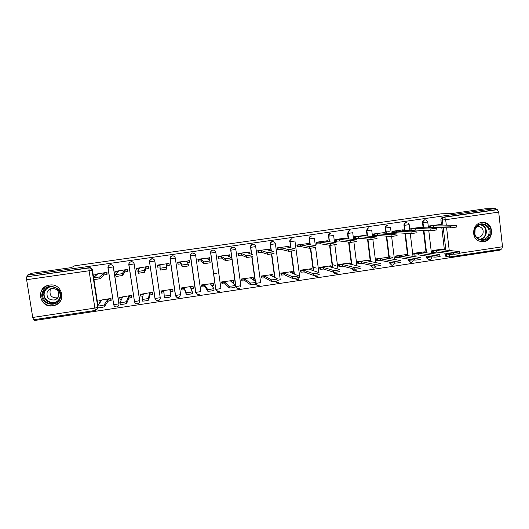 <?xml version="1.0" encoding="UTF-8"?>
<svg xmlns="http://www.w3.org/2000/svg" width="529" height="529" viewBox="0 0 529 529"><rect width="100%" height="100%" fill="white"/><g stroke="black" fill="none" stroke-linecap="round" stroke-linejoin="round"><path stroke-width="0.79" d="M113.398 266.907C112.994 265.346 111.969 264.599 110.323 264.672L110.224 264.764C111.87 264.692 112.902 265.439 113.305 267L118.946 303.917C119.051 305.279 118.463 306.238 117.173 306.794C115.421 307.217 114.277 306.555 113.735 304.803L119.032 303.752L113.398 266.907L107.936 267.767C107.843 266.219 108.564 265.227 110.085 264.784C108.63 265.241 107.956 266.246 108.061 267.806L113.735 304.803L107.942 267.793M134.187 263.931C133.791 262.377 132.772 261.63 131.139 261.703L131.08 261.789C132.719 261.716 133.738 262.457 134.135 264.017L139.669 300.796C139.775 302.145 139.2 303.097 137.937 303.653C136.198 304.096 135.054 303.434 134.505 301.675L139.716 300.637L134.187 263.931L128.811 264.784C128.719 263.244 129.426 262.252 130.934 261.815C129.499 262.265 128.838 263.27 128.937 264.817L134.505 301.675L128.811 264.798M149.515 261.815L155.109 298.568C155.665 300.346 156.809 301.001 158.548 300.532C159.771 299.969 160.333 299.03 160.227 297.708L154.971 298.495L149.515 261.822C149.429 260.288 150.13 259.303 151.618 258.866L151.77 258.84C153.397 258.767 154.402 259.508 154.799 261.062L160.227 297.708L154.812 260.982C154.422 259.428 153.41 258.688 151.79 258.76L149.608 260.645M175.178 257.636C174.649 256.34 173.684 255.745 172.282 255.838L172.11 255.864C170.649 256.307 169.961 257.286 170.04 258.8L170.054 258.879C169.974 257.358 170.662 256.38 172.13 255.937L172.302 255.91C173.909 255.838 174.907 256.578 175.297 258.126L180.627 294.64L179 297.437C177.255 297.926 176.111 297.278 175.555 295.486L180.627 294.64M194.923 253.768L192.424 252.968C190.982 253.417 190.301 254.389 190.38 255.891L190.433 255.957C190.354 254.456 191.035 253.484 192.483 253.034L192.662 253.007C194.262 252.935 195.254 253.675 195.637 255.216L190.433 255.957L195.69 292.372L200.861 291.598L195.637 255.229M483.711 241.674C493.815 240.675 494.271 223.688 484.2 222.53L481.562 222.511C472.483 223.35 470.592 238.116 479.162 241.118L483.711 241.674M52.827 305.815L54.196 305.524C66.905 302.535 62.396 282.698 49.508 285.091L48.728 285.23C35.403 287.591 39.576 308.347 52.827 305.815M240.219 286.764L240.576 286.711M298.687 278.816L297.556 279.008M34.431 319.635L34.57 320.488L500.064 250.144L499.978 249.357M33.644 319.741L32.745 317.453L26.615 279.709L26.675 276.819L89.341 267.667C91.001 267.595 92.033 268.335 92.443 269.909L93.613 277.441M93.977 279.762L97.931 305.273M31.912 273.215L27.217 275.166L495.455 208.512L484.855 208.843L451.396 213.597L441.371 213.789L74.748 265.796L71.362 267.608L31.912 273.215M27.435 276.495L27.217 275.166M447.58 256.836L445.649 256.195L444.763 253.067M444.4 249.946L441.794 227.609M441.49 225.023L440.908 220.031L442.356 220.038C442.323 218.517 443.018 217.578 444.426 217.221L497.306 209.682L498.695 212.109L502.517 246.752L501.664 249.086M497.306 209.682L495.594 209.729L495.455 208.512M439.883 224.567L429.27 225.962L429.488 227.807L430.242 227.701M442.753 249.119L432.173 250.554L432.391 252.393L432.887 252.32M424.41 251.85L413.751 253.298L413.969 255.143L414.445 255.077M421.481 227.219L410.788 228.621L411.007 230.479L411.714 230.373M405.928 254.608L395.189 256.069L395.414 257.921L395.857 257.854M402.939 229.89L392.168 231.305L392.392 233.163L393.054 233.071M387.314 257.392L376.489 258.86L376.721 260.718L377.131 260.652M384.259 232.581L373.401 234.003L373.633 235.874L374.248 235.789M368.548 260.189L357.644 261.67L357.882 263.535L358.259 263.475M365.44 235.293L354.496 236.727L354.734 238.605L355.296 238.519M349.649 263.012L338.653 264.5L338.897 266.371L339.248 266.318M346.469 238.03L335.446 239.472L335.684 241.356L336.199 241.277M335.551 265.472L332.371 264.619M330.599 265.856L319.523 267.35L320.085 269.182M327.358 240.781L316.243 242.236L316.494 244.127L316.957 244.061M316.256 268.11L313.102 267.105M311.402 268.719L300.241 270.226L300.776 272.071M308.096 243.558L296.901 245.02L297.153 246.917L297.562 246.858M292.061 271.608L280.813 273.123L281.322 274.974M288.689 246.355L277.401 247.83L277.659 249.734L278.023 249.681M272.567 274.525L261.233 276.045L261.71 277.91M269.129 249.179L257.755 250.66L258.324 252.525M252.928 277.467L241.495 278.988L241.945 280.866M249.417 252.022L237.951 253.51L238.473 255.388M233.13 280.436L221.611 281.95L222.028 283.842M229.553 254.899L217.994 256.386L218.47 258.278M213.18 283.451L201.562 284.939L201.959 286.844M209.537 257.808L197.886 259.283L198.309 261.187M193.085 286.559L193.039 286.209L181.361 287.955L181.725 289.866M189.362 260.784L177.612 262.199L178.121 264.103M172.983 291.175L172.758 289.237L161.001 290.99L161.299 291.955M173.049 291.162L172.765 289.231M169.201 265.393L168.969 263.442L157.173 265.141L157.616 267.066M169.267 265.379L168.982 263.442M152.524 294.23L152.339 292.279L140.516 294.322M148.649 268.362L148.484 266.398L136.614 268.329M131.9 297.311L131.747 295.354L119.825 297.351M127.925 271.351L127.813 269.373L115.844 271.284M111.11 300.419L110.984 298.449L98.969 300.439M107.043 274.366L106.984 272.369L94.916 274.286M216.328 273.394L213.597 273.797M175.383 295.275L170.04 258.8M196.557 293.859L195.624 292.233L190.38 255.891M216.857 291.003L215.706 289.211L210.654 253.067C210.575 251.579 211.25 250.607 212.671 250.157L212.87 250.124C214.457 250.058 215.435 250.792 215.812 252.326L220.943 288.576L215.944 289.396C216.52 291.234 217.69 291.869 219.442 291.307M236.979 288.12L235.63 286.215L230.717 250.197C230.637 248.723 231.299 247.757 232.7 247.301L232.919 247.261C234.492 247.195 235.465 247.929 235.835 249.463L230.717 250.197L235.769 286.348L238.579 286.196L240.86 285.581L235.835 249.49M255.11 281.157L251.771 256.915M251.414 254.284L250.62 247.347C250.541 245.892 251.189 244.934 252.564 244.471L252.809 244.424C254.37 244.358 255.328 245.092 255.692 246.62L250.62 247.347L251.579 254.356M274.624 277.394L271.463 254.092M271.033 250.925L270.365 244.517C270.293 243.089 270.921 242.137 272.263 241.667L272.541 241.614C274.088 241.548 275.047 242.275 275.404 243.796L270.365 244.517L271.238 250.984M294.025 273.943L290.996 251.235M290.533 247.757L289.958 241.713C289.885 240.311 290.5 239.366 291.803 238.883L292.127 238.817M313.294 270.676L310.364 248.339M309.888 244.722L309.405 238.929C309.326 237.567 309.915 236.635 311.171 236.132L311.555 236.046M332.437 267.522L329.56 245.231M329.111 241.766L328.701 236.165C328.621 234.856 329.17 233.937 330.354 233.415L330.837 233.296M354.033 270.848L351.964 268.56M351.441 264.46L348.604 242.11M348.194 238.87L347.5 233.401L349.332 230.75L349.973 230.565M372.978 268.011L370.783 265.287M370.307 261.465L367.516 239.082M367.133 236.027L366.465 230.684L366.848 230.71L368.012 228.211L368.958 227.86M391.764 265.194L389.595 263.065L389.476 262.119M389.033 258.522L386.289 236.132M385.932 233.223L385.284 227.992L385.701 228.006L386.177 226.167L387.803 225.169M410.405 262.397L408.216 260.447L408.038 259.038M407.628 255.626L404.923 233.243M404.586 230.459L403.964 225.321L404.414 225.328C404.381 223.8 405.075 222.861 406.503 222.504M428.893 259.62L426.956 258.456L426.467 256.023M426.083 252.769L423.425 230.406M423.107 227.728L422.506 222.663L422.988 222.669C422.955 221.148 423.643 220.209 425.065 219.859L426.248 220.004L427.763 221.995L422.988 222.669L423.59 227.741M134.472 301.669L134.611 302.072M155.023 298.548L155.414 299.421M177.36 297.556L175.41 295.427L176.071 296.676M212.77 250.065L212.572 250.098C211.15 250.548 210.482 251.513 210.562 253.001M232.78 247.208L232.562 247.248C231.166 247.704 230.505 248.663 230.584 250.138M255.738 284.212L256.915 285.23M252.631 244.378L252.393 244.424C251.017 244.887 250.369 245.84 250.448 247.294M275.391 281.322L276.674 282.334M272.329 241.568L272.051 241.621C270.716 242.09 270.088 243.042 270.16 244.471M294.832 278.366L296.26 279.444M291.876 238.784L291.558 238.85C290.256 239.333 289.641 240.272 289.72 241.667M314.081 275.351L315.515 276.522M311.277 236.013L310.887 236.099C309.637 236.602 309.048 237.528 309.128 238.89M333.045 271.985L334.804 273.672M330.519 233.269L330.036 233.388C328.859 233.911 328.311 234.83 328.383 236.139M349.623 230.545L348.981 230.73L347.5 233.401M368.574 227.84L367.629 228.191L366.465 230.684M387.387 225.162L385.76 226.154L385.284 227.992M406.054 222.497C404.625 222.854 403.931 223.793 403.964 225.321M424.582 219.852C423.16 220.209 422.473 221.148 422.506 222.663M97.528 309.029L98.143 307.858M495.594 209.729L442.971 217.234C441.563 217.584 440.875 218.517 440.908 220.031M396.366 232.079L393.186 232.535M299.427 277.394L298.62 277.566M429.284 226.075L433.74 225.757L433.925 227.371L429.469 227.675M456.329 225.46L456.514 227.053L450.682 227.887L433.925 227.371M433.74 225.757L450.483 226.174L456.315 225.341L439.189 224.97L440.849 224.587L439.063 224.554M432.186 250.66L436.65 250.508L453.518 252.445C454.867 252.637 460.805 251.764 459.337 251.586L442.085 249.695L443.725 249.225L442.204 249.06M459.357 251.778L459.529 253.292C460.997 253.47 455.066 254.35 453.717 254.145L436.835 252.108L433.383 252.379L433.191 250.779M432.372 252.254L433.383 252.379M436.835 252.108L436.65 250.508M410.802 228.733L415.159 228.435L415.351 230.055L410.993 230.346M436.676 228.303L436.861 229.897L431.016 230.737L415.351 230.055M415.159 228.435L430.818 229.017L436.663 228.178L420.648 227.642L422.36 227.245L420.707 227.192M392.181 231.418L396.433 231.133L396.631 232.76L392.373 233.031M417.057 232.76L411.205 233.613L396.631 232.76M386.077 231.087L389.311 231.259M396.433 231.133L411 231.887L416.852 231.041L401.967 230.333L403.739 229.923L402.212 229.857M489.457 235.22C485.827 245.304 470.585 238.764 474.936 228.938C478.613 218.814 493.815 225.453 489.457 235.22M475.214 229.163C473.858 233.831 475.227 237.223 479.314 239.339C483.473 240.483 486.587 239.029 488.651 234.975C490.039 229.646 488.274 226.134 483.347 224.448C479.638 224.032 476.927 225.599 475.214 229.163M475.115 229.421L474.857 234.155M476.794 226.683L479.221 226.577C482.607 227.82 483.804 230.28 482.832 233.957C481.416 236.761 479.267 237.799 476.378 237.078L476.219 237.018M480.378 241.515C485.007 242.064 488.393 240.12 490.528 235.683C492.254 228.971 489.999 224.607 483.771 222.59L481.43 222.53M60.088 298.64C56.16 309.617 37.738 302.767 42.538 292.054C46.526 281.031 64.902 287.994 60.088 298.64M43.299 292.233C40.515 298.336 47.253 305.431 53.806 303.342C56.524 302.522 58.435 300.856 59.532 298.323C62.224 292.405 55.935 285.396 49.435 287.115C46.519 287.849 44.469 289.555 43.299 292.233M57.879 297.668L57.317 297.847C51.756 298.078 49.376 295.539 50.176 290.229L51.161 288.629M58.567 296.425C57.793 298.217 56.438 299.394 54.507 299.963C48.787 300.207 46.34 297.596 47.167 292.14C47.98 290.276 49.409 289.085 51.432 288.556C57.053 288.47 59.427 291.089 58.567 296.425M49.336 285.118L48.906 285.197C45.256 286.103 42.704 288.219 41.229 291.558C37.771 299.163 46.202 307.984 54.335 305.332C57.681 304.314 60.028 302.244 61.377 299.13M54.632 302.694L55.452 302.707M413.764 253.404L418.128 253.272L433.925 255.388C435.202 255.6 441.246 254.7 439.751 254.522L423.603 252.452L425.296 251.963L423.894 251.791M439.771 254.713L439.949 256.228C441.444 256.413 435.4 257.312 434.124 257.094L418.32 254.879L414.901 255.143L414.71 253.536M413.956 255.004L414.901 255.143M418.32 254.879L418.128 253.272M395.203 256.175L399.461 256.056L414.167 258.35C415.404 258.575 421.527 257.656 420.013 257.478L404.983 255.229L406.735 254.727L405.445 254.542M396.089 256.314L396.287 257.927L396.102 256.314M420.218 259.19C421.732 259.375 415.615 260.301 414.386 260.07L414.181 258.35L414.372 260.07L399.659 257.669L395.394 257.775M389.232 256.75L392.498 257.299M399.659 257.669L399.461 256.056M373.414 234.116L377.567 233.851L377.766 235.484L373.619 235.736M397.127 235.65L391.215 236.509L377.766 235.484M377.567 233.851L391.004 234.777L396.915 233.924L383.141 233.044L384.986 232.628L383.585 232.542M354.509 236.84L358.55 236.589L358.761 238.229L354.714 238.467M377.032 238.566L371.074 239.432L358.761 238.229M358.55 236.589L370.922 237.7L376.813 236.833L364.177 235.782L366.101 235.345L364.812 235.246M335.459 239.584L339.393 239.353L339.605 240.993L335.664 241.211M356.771 241.502L350.853 242.381L339.605 240.993M339.393 239.353L350.634 240.635L356.553 239.763L345.06 238.533L347.07 238.09L345.893 237.971M376.503 258.959L380.662 258.86L394.29 261.346C395.507 261.571 401.544 260.652 400.142 260.46L386.216 258.033L388.048 257.517L386.858 257.312M400.354 262.179C401.749 262.377 395.718 263.303 394.502 263.072L380.86 260.486L377.554 260.737L377.322 259.117M376.701 260.572L377.527 260.731L377.356 259.117M380.86 260.486L380.662 258.86M357.657 261.769L361.71 261.69L374.241 264.368C375.445 264.586 381.396 263.673 380.113 263.462L367.311 260.857L369.222 260.321L368.124 260.103M380.325 265.194C381.614 265.406 375.663 266.325 374.459 266.094L361.915 263.316L358.622 263.554L358.417 261.934M357.862 263.382L358.622 263.554M361.915 263.316L361.71 261.69M338.666 264.599L342.613 264.54L354.027 267.416C355.217 267.634 361.095 266.715 359.918 266.497L348.261 263.7L350.251 263.151L349.252 262.92M360.137 268.229C361.314 268.461 355.435 269.373 354.245 269.149L342.825 266.173L339.572 266.404L339.367 264.778M338.877 266.219L339.572 266.404M342.825 266.173L342.613 264.54M316.263 242.342L320.085 242.137L320.303 243.783L316.474 243.981M336.345 244.464L330.4 245.357L320.303 243.783M320.085 242.137L330.175 243.604L336.12 242.718L325.791 241.31L327.887 240.854L326.829 240.715M319.536 267.449L323.371 267.409L333.64 270.484C334.817 270.703 340.623 269.783 339.558 269.552L329.064 266.563L331.141 266.008L330.235 265.756M339.783 271.291C340.848 271.536 335.042 272.448 333.865 272.223L323.583 269.049L320.382 269.274L320.164 267.641M319.747 269.076L320.382 269.274M323.583 269.049L323.371 267.409M296.914 245.125L300.631 244.94L300.849 246.593L297.133 246.772M315.747 247.453L309.776 248.352L300.849 246.593M300.631 244.94L309.544 246.593L315.515 245.701L306.384 244.107L308.559 243.638L307.62 243.479M300.254 270.319L303.983 270.306L313.082 273.579C316.124 273.493 318.108 273.182 319.033 272.633L309.716 269.453L311.872 268.877L311.072 268.613M319.265 274.379C318.339 274.935 316.355 275.252 313.313 275.331L304.201 271.952L301.034 272.171L300.816 270.531M300.472 271.952L301.034 272.171M304.201 271.952L303.983 270.306M277.414 247.929L281.018 247.764L281.243 249.423L277.639 249.576M294.977 250.468L288.973 251.374L281.243 249.423M281.018 247.764L288.735 249.609L294.746 248.703L286.817 246.924L289.085 246.441L288.265 246.263M280.82 273.209L284.437 273.222L292.352 276.7C295.341 276.614 297.338 276.297 298.336 275.741L290.216 272.362L292.464 271.774L291.763 271.489M298.574 277.494C297.569 278.056 295.579 278.38 292.59 278.459L284.662 274.868L281.54 275.08L281.322 273.44M281.044 274.849L281.54 275.08M284.662 274.868L284.437 273.222M257.768 250.753L261.253 250.607L261.485 252.273L257.993 252.406M274.042 253.503L267.998 254.423L261.485 252.273M261.253 250.607L267.753 252.65L273.804 251.731L267.099 249.767L269.453 249.271L268.758 249.073M261.24 276.118L264.745 276.158L271.45 279.848C274.386 279.762 276.396 279.438 277.474 278.876L270.57 275.292L272.898 274.69L272.303 274.392M272.911 274.763L272.918 276.515M277.705 280.635C276.634 281.21 274.63 281.534 271.688 281.613L264.969 277.818L261.895 278.023L261.67 276.369M261.465 277.765L261.895 278.023M264.969 277.818L264.745 276.158M237.964 253.596L241.336 253.484L241.568 255.15L238.195 255.256M252.928 256.565L246.845 257.497L241.568 255.15M241.336 253.484L246.593 255.719L252.683 254.786L247.228 252.631L249.668 252.121L249.099 251.903M241.508 279.048L244.894 279.12L250.369 283.022C253.259 282.936 255.276 282.612 256.426 282.036L250.766 278.247L253.186 277.632L252.69 277.315M253.193 277.685L253.411 279.286L252.756 279.583M256.671 283.802C255.52 284.384 253.503 284.714 250.614 284.794L245.125 280.787L242.097 280.978L241.865 279.325M241.733 280.701L242.097 280.978M245.125 280.787L244.894 279.12M218.008 256.453L221.261 256.373L221.499 258.053L218.239 258.119M229.731 255.018L229.963 256.664L229.533 256.829M231.636 259.653L225.506 260.599L221.499 258.053M221.261 256.373L225.255 258.813L231.385 257.868L227.199 255.52L229.731 254.991L229.288 254.76M221.611 281.99L222.041 282.341L224.891 282.109L229.11 286.229C231.953 286.136 233.983 285.805 235.213 285.224L230.803 281.223L233.315 280.601L232.925 280.264M233.322 280.641L233.547 282.261L232.383 282.658M235.458 286.996C234.235 287.584 232.198 287.921 229.355 288.001L225.123 283.775L222.147 283.961L221.909 282.301M225.123 283.775L224.891 282.109M197.886 259.309L201.027 259.289L201.265 260.969L198.124 260.982M209.636 257.907L209.874 259.56L208.664 259.884M209.914 261.002L210.165 262.768L203.989 263.726L201.265 260.969M201.027 259.289L203.731 261.934L209.907 260.976L207.011 258.43L209.636 257.887L209.325 257.636M201.575 284.939L201.933 285.349L204.723 285.118L207.666 289.456C210.463 289.37 212.513 289.026 213.815 288.437L210.687 284.225L213.286 283.584L213.008 283.233M213.293 283.617L213.524 285.25L211.825 285.759M213.822 288.47L214.066 290.216C212.764 290.818 210.714 291.155 207.917 291.241L204.961 286.791L202.032 286.969L201.794 285.303M201.8 286.573L202.032 286.969M204.961 286.791L204.723 285.118M177.651 262.192L180.627 262.225L180.878 263.918L178.134 264.196L177.823 263.673M189.382 260.817L189.62 262.483L187.577 262.946M188.251 264.123L188.509 265.908L182.28 266.881L180.878 263.918M180.627 262.225L181.831 265.042L188.251 264.11L186.658 261.359L189.203 260.533M181.414 287.948L181.659 288.384L184.403 288.153L186.036 292.709C188.793 292.623 190.857 292.279 192.239 291.677L190.407 287.254L193.105 286.599L192.933 286.229M193.105 286.612L193.343 288.272L191.075 288.867M192.239 291.691L192.496 293.463C191.114 294.071 189.051 294.422 186.294 294.501L184.641 289.832L181.764 290.004L181.52 288.325M181.546 289.231L181.764 290.004M184.641 289.832L184.403 288.153M157.272 265.128L157.377 265.465L160.069 265.188L160.122 268.249L166.41 267.271L166.152 264.315L168.963 263.746L169.207 265.432L166.397 266.008L166.675 269.076L160.386 270.061L159.93 268.21M159.989 266.933L157.49 267.125L157.245 265.432M166.152 264.315L166.397 266.008M172.758 289.634L173.009 291.307L170.417 291.962L169.974 290.302L172.758 289.634L172.705 289.244M161.087 290.976L161.219 291.439L163.911 291.208L164.221 295.995C166.933 295.903 169.022 295.552 170.477 294.944L169.974 290.302M170.219 291.988L170.741 296.736C169.287 297.358 167.197 297.708 164.486 297.794L164.023 295.909M163.957 292.927L161.332 293.059L161.081 291.373M136.74 268.084L136.7 268.448L139.345 268.177L138.036 271.45L144.377 270.458L145.475 267.29L148.385 266.709L148.636 268.401L145.726 268.99L144.648 272.27L138.307 273.268L137.851 271.417M148.728 268.064L148.636 268.401M138.486 270.028L136.826 270.107L136.568 268.428M145.475 267.29L145.726 268.99M152.57 293.853L152.504 294.375L149.621 295.07L149.37 293.377L152.253 292.689L152.312 292.286M140.602 294.031L140.621 294.514L143.266 294.289L142.215 299.308C144.886 299.216 146.996 298.859 148.53 298.237L149.37 293.377M149.621 295.07L148.801 300.036C147.267 300.67 145.158 301.027 142.486 301.113L142.03 299.242M142.81 296.081L140.734 296.134L140.483 294.468M116.036 271.066L115.858 271.456L118.456 271.185L115.752 274.683L122.159 273.672L124.632 270.299L127.641 269.697L127.899 271.397L124.89 272.005L122.437 275.49L116.03 276.502L115.58 274.657M116.83 273.129L115.99 273.116L115.732 271.437M124.632 270.299L124.89 272.005M131.999 297.047L131.84 297.463L128.858 298.177L128.6 296.478L131.582 295.777L131.747 295.367M119.951 297.106L119.852 297.622L122.45 297.397L120.023 302.648C122.655 302.555 124.778 302.191 126.398 301.563L128.6 296.478M128.858 298.177L126.676 303.368C125.056 304.01 122.933 304.373 120.301 304.459L119.845 302.595M121.505 299.255L119.977 299.242L119.726 297.582M95.174 274.068L94.843 274.485L97.396 274.22L93.276 277.937L99.75 276.912L103.624 273.321L106.726 272.713L106.99 274.419L103.889 275.034L100.034 278.737L93.388 279.702M103.624 273.321L103.889 275.034M111.255 300.188L107.929 301.305L107.671 299.599L110.997 298.501M99.141 300.214L98.91 300.75L101.462 300.532L97.634 306.02C100.226 305.927 102.375 305.557 104.074 304.909L107.671 299.599M107.929 301.305L104.358 306.727C102.659 307.375 100.51 307.752 97.918 307.838L97.739 307.719M100.041 302.436L99.049 302.37M154.812 260.982L149.647 261.848C149.548 260.314 150.203 259.316 151.618 258.866L151.638 258.787M92.443 269.909L92.059 270.187L93.23 277.771M93.54 279.768L97.574 305.749M97.839 307.356L94.883 308.096L89.077 270.762L26.615 279.709M32.745 317.453L94.883 308.096L95.531 310.397M444.955 254.747L446.423 254.932L446.225 253.239M445.861 250.111L443.242 227.655M442.938 225.05L442.356 220.038L445.669 219.7L446.297 225.123M446.602 227.761L449.247 250.482M449.61 253.649L449.736 254.694L453.532 254.125M459.522 253.219L502.517 246.752M498.695 212.109L445.669 219.7L444.426 217.221L442.971 217.234M172.11 255.864L172.13 255.937C170.741 256.393 170.093 257.378 170.193 258.899L175.555 295.486L170.054 258.879L175.297 258.126M195.624 292.233L197.701 294.521M215.706 289.211L210.654 253.067L215.812 252.326M235.63 286.215L235.769 286.348C236.337 288.226 237.561 288.86 239.439 288.265C237.673 288.88 236.496 288.252 235.901 286.394L230.842 250.21C230.75 248.736 231.365 247.764 232.7 247.301L232.562 247.248M255.289 281.269L251.93 256.889M255.699 246.653L260.625 282.605L255.699 283.405M274.835 277.507L271.661 254.065M275.411 243.836L280.244 279.656L278.135 280.244M294.269 274.048L291.228 251.209M290.771 247.817L289.958 241.713L294.964 240.999M294.964 241.045L299.705 276.733L297.682 277.308M313.578 270.769L310.635 248.326M310.173 244.768L309.405 238.929L314.365 238.222M314.371 238.275L315.337 245.668M315.588 247.598L318.855 272.574M332.754 267.614L329.878 245.284M329.428 241.806L328.701 236.165L333.62 235.465M333.627 235.524L334.526 242.5M334.837 244.894L337.945 269.096M351.983 268.725L352.314 268.653M351.798 264.546L348.955 242.15M348.538 238.91L347.844 233.428L352.731 232.727M352.737 232.793L353.584 239.445M353.921 242.13L356.91 265.776M370.862 265.882L371.246 265.975L371.173 265.373M370.697 261.544L367.893 239.121M367.516 236.06L366.848 230.71L371.695 230.016M371.702 230.089L372.495 236.47M372.852 239.339L375.742 262.576M389.595 263.065L390.018 263.151L389.899 262.199L390.032 263.151L393.523 262.887M389.456 258.595L386.706 236.165M386.349 233.249L385.701 228.006L390.514 227.318M390.521 227.397L391.275 233.567M391.639 236.509L394.442 259.468M408.19 260.275L408.639 260.347L408.494 259.111M408.077 255.692L405.373 233.269M405.035 230.479L404.414 225.328L409.201 224.646L408.772 223.522M426.639 257.497L427.128 257.57L426.956 256.089M426.566 252.836L423.908 230.426M429.336 259.693L427.445 258.522L427.128 257.57L431.869 256.777M410.854 262.477L408.639 260.347L413.175 259.871M394.799 263.098C393.186 265.908 391.592 265.928 390.018 263.151L390.032 263.151C391.672 265.935 393.259 265.915 394.806 263.098M373.461 268.11L371.246 265.975L373.487 265.882M354.542 270.96L352.34 268.818L353.074 268.851M335.479 273.83L333.369 272.085M316.269 276.72L314.312 275.344M296.901 279.636L295.01 278.347M277.381 282.565L275.523 281.296M257.709 285.521L255.838 284.192M217.869 291.499L215.806 289.35L210.787 253.087C210.687 251.592 211.322 250.614 212.671 250.157L212.572 250.098M449.055 257.028L447.117 256.386L446.423 254.932L449.736 254.694L449.055 257.028M97.852 307.832L95.511 310.411M89.341 267.667L88.932 267.938C90.604 267.866 91.643 268.613 92.059 270.187L89.077 270.762L88.932 267.938L26.675 276.819M433.562 225.784L433.754 227.397M430.282 226.101L430.474 227.708M450.483 226.174L450.682 227.887M436.656 252.135L436.471 250.534M453.717 254.145L453.518 252.445M414.974 228.462L415.172 230.082M411.741 228.773L411.932 230.386M430.818 229.017L431.016 230.737M396.254 231.16L396.452 232.78M393.06 231.464L393.252 233.084M410.993 231.887L411.198 233.613L411 231.887M480.815 224.448C485.543 226.214 487.222 229.679 485.847 234.836C484.67 237.508 482.712 239.082 479.975 239.558M479.294 239.333C482.124 238.996 484.147 237.461 485.371 234.731C486.7 229.526 484.948 226.154 480.107 224.62M57.41 301.365L54.818 302.555C48.331 304.618 41.659 297.589 44.41 291.545L47.359 287.855M49.065 287.207C47.048 288.133 45.62 289.588 44.78 291.578C41.196 299.335 52.874 306.436 58.593 300.029M418.141 254.905L417.95 253.298M434.124 257.094L433.925 255.388M399.481 257.696L399.283 256.082M377.382 233.878L377.587 235.504M385 232.714L385.052 233.17M374.228 234.175L374.433 235.802M391.004 234.777L391.215 236.509M358.371 236.615L358.576 238.255M366.108 235.425L366.174 235.947M355.263 236.906L355.468 238.539M370.855 237.693L371.074 239.432M339.208 239.379L339.42 241.019M347.077 238.162L347.156 238.758M336.146 239.663L336.351 241.297M350.542 240.629L350.76 242.375M388.154 258.37L388.061 257.649M380.675 260.513L380.477 258.886M394.462 263.065L394.25 261.339M369.341 261.266L369.235 260.447M361.73 263.343L361.525 261.716M374.393 266.087L374.175 264.355M350.39 264.209L350.264 263.263M342.64 266.199L342.428 264.566M354.152 269.129L353.934 267.396M319.9 242.163L320.111 243.809M327.894 240.92L327.987 241.608M316.878 242.441L317.096 244.081M330.063 243.591L330.288 245.344M331.293 267.198L331.154 266.107M323.398 269.076L323.186 267.436M333.753 272.204L333.528 270.458M300.439 244.967L300.657 246.62M308.566 243.697L308.672 244.51M297.463 245.238L297.688 246.884M309.412 246.58L309.644 248.339M312.057 270.253L311.885 268.97M304.01 271.979L303.791 270.332M313.181 275.298L312.95 273.553M280.826 247.79L281.051 249.45M289.092 246.494L289.218 247.466M277.904 248.055L278.122 249.708M288.589 249.595L288.821 251.361M292.676 273.387L292.471 271.853M284.47 274.901L284.252 273.248M292.438 278.419L292.2 276.667M261.062 250.64L261.293 252.3M269.459 249.311L269.618 250.508M258.185 250.891L258.41 252.551M267.595 252.631L267.833 254.403M264.778 277.844L264.553 276.191M271.522 281.567L271.284 279.808M241.145 253.51L241.376 255.176M249.675 252.154L249.886 253.682M238.314 253.755L238.546 255.421M246.421 255.692L246.666 257.471M244.934 280.813L244.702 279.153M250.435 284.741L250.191 282.975M221.069 256.4L221.301 258.079M218.285 256.644L218.523 258.311M225.07 258.78L225.321 260.566M224.931 283.808L224.693 282.136M229.169 287.941L228.918 286.169M200.828 259.316L201.073 261.002M198.097 259.547L198.335 261.227M203.539 261.895L203.797 263.687M210.932 284.556L210.879 284.199M204.769 286.824L204.531 285.144M207.725 291.168L207.474 289.389M180.435 262.258L180.68 263.945M177.751 262.483L177.995 264.163M186.856 261.333L186.929 261.822M181.831 265.042L182.088 266.841M190.718 288.001L190.605 287.227M184.449 289.859L184.204 288.179M186.102 294.422L185.838 292.636M159.87 265.221L160.023 266.239M166.351 264.288L166.595 265.981M166.41 267.271L166.675 269.076M170.417 291.962L170.166 290.276M163.95 292.841L163.719 291.241M170.741 296.736L170.477 294.944M145.673 267.264L145.931 268.963M144.377 270.458L144.648 272.27M149.819 295.037L149.568 293.35M152.504 294.375L152.253 292.689M143.134 294.798L143.061 294.322M148.801 300.036L148.53 298.237M124.837 270.266L125.095 271.972M122.159 273.672L122.437 275.49M129.063 298.144L128.805 296.445M131.84 297.463L131.582 295.777M126.676 303.368L126.398 301.563M103.829 273.295L104.087 275.007M99.75 276.912L100.034 278.737M108.134 301.272L107.87 299.573M111.011 300.578L110.746 298.885M104.358 306.727L104.074 304.909M426.956 258.456L427.445 258.522C429.687 260.361 431.175 259.858 431.895 257.015M427.769 222.074L428.457 227.906M428.781 230.637L431.479 253.464M408.216 260.447L408.672 260.526C410.616 263.217 412.203 263.012 413.433 259.911M385.76 226.154L386.177 226.167L385.72 228.012L386.362 233.249M367.629 228.191L368.012 228.211L366.881 230.71L367.549 236.06M348.981 230.73L349.332 230.75L347.903 233.428L348.598 238.916M330.036 233.388L328.774 236.172L329.501 241.819M310.887 236.099L311.171 236.132C309.961 236.635 309.405 237.567 309.491 238.936L310.258 244.782M291.558 238.85L291.803 238.883C290.553 239.373 289.971 240.318 290.064 241.72L290.877 247.837M272.051 241.621L272.263 241.667C270.98 242.143 270.385 243.095 270.478 244.53L271.357 251.017M252.393 244.424L252.564 244.471C251.255 244.94 250.647 245.899 250.739 247.36L251.705 254.403M192.424 252.968L192.483 253.034C191.108 253.49 190.473 254.475 190.572 255.983L195.829 292.431C196.391 294.243 197.548 294.884 199.294 294.362M409.208 224.726L409.929 230.71M410.273 233.553L413.023 256.433M389.476 258.602L386.719 236.165M371.213 265.379L371.285 265.981C372.581 268.567 374.129 268.752 375.914 266.523M370.736 261.551L367.933 239.121M352.374 268.666L352.393 268.825C353.418 271.205 354.88 271.556 356.764 269.876M351.851 264.56L349.008 242.156M333.449 272.111C334.473 273.996 335.816 274.313 337.489 273.063M332.834 267.634L329.951 245.291M314.398 275.338C315.403 276.846 316.64 277.117 318.108 276.151M313.671 270.802L310.721 248.319M295.175 278.803L295.116 278.36C296.048 279.715 297.225 280 298.627 279.186M294.375 274.095L291.327 251.196M275.622 281.283C276.515 282.605 277.652 282.916 279.028 282.215M274.954 277.566L271.767 254.046M255.937 284.166C256.783 285.508 257.901 285.865 259.303 285.237M255.414 281.362L252.049 256.863M445.649 256.195L449.134 257.034M33.605 319.761L95.498 310.417M449.187 257.021L501.75 249.093M440.862 224.673L440.902 225.01M443.805 249.886L443.745 249.357M422.373 227.338L422.413 227.701M393.067 231.464L393.265 233.084M403.746 230.016L403.799 230.419M481.04 224.415L483.347 224.448M479.221 226.577L477.409 226.538M54.507 299.963L57.317 297.847M57.476 301.305L53.806 303.342M425.382 252.683L425.316 252.102M406.827 255.507L406.748 254.872M374.261 234.175L374.466 235.802M391.043 234.777L391.255 236.509M355.309 236.913L355.514 238.546M370.922 237.7L371.14 239.432M336.213 239.67L336.424 241.303M350.634 240.635L350.853 242.381M394.502 263.072L394.29 261.346M358.675 263.568L358.47 261.941M374.459 266.094L374.241 264.368M339.644 266.418L339.433 264.791M354.245 269.149L354.027 267.416M316.964 242.447L317.175 244.087M330.175 243.604L330.4 245.357M320.462 269.294L320.25 267.661M333.865 272.223L333.64 270.484M297.562 245.244L297.781 246.891M309.544 246.593L309.776 248.352M301.133 272.19L300.915 270.55M313.313 275.331L313.082 273.579M278.009 248.068L278.234 249.721M288.735 249.609L288.973 251.374M281.653 275.113L281.435 273.467M292.59 278.459L292.352 276.7M258.304 250.911L258.529 252.571M267.753 252.65L267.998 254.423M262.02 278.056L261.789 276.402M271.688 281.613L271.45 279.848M238.44 253.775L238.672 255.441M246.593 255.719L246.845 257.497M242.229 281.018L241.998 279.358M250.614 284.794L250.369 283.022M218.417 256.664L218.656 258.337M225.255 258.813L225.506 260.599M222.279 284.007L222.041 282.341M229.355 288.001L229.11 286.229M198.236 259.574L198.474 261.253M203.731 261.934L203.989 263.726M202.171 287.022L201.933 285.349M207.917 291.241L207.666 289.456M177.889 262.51L178.134 264.196M182.022 265.075L182.28 266.881M181.903 290.057L181.659 288.384M186.294 294.501L186.036 292.709M157.377 265.465L157.629 267.158M160.122 268.249L160.386 270.061M161.471 293.119L161.219 291.439M164.486 297.794L164.221 295.995M136.7 268.448L136.958 270.147M138.036 271.45L138.307 273.268M140.873 296.207L140.621 294.514M142.486 301.113L142.215 299.308M115.858 271.456L116.115 273.162M115.752 274.683L116.03 276.502M120.109 299.315L119.852 297.622M120.301 304.459L120.023 302.648M94.843 274.485L95.108 276.171M93.276 277.937L93.56 279.768M99.174 302.456L98.91 300.75M97.918 307.838L97.634 306.02"/></g></svg>
